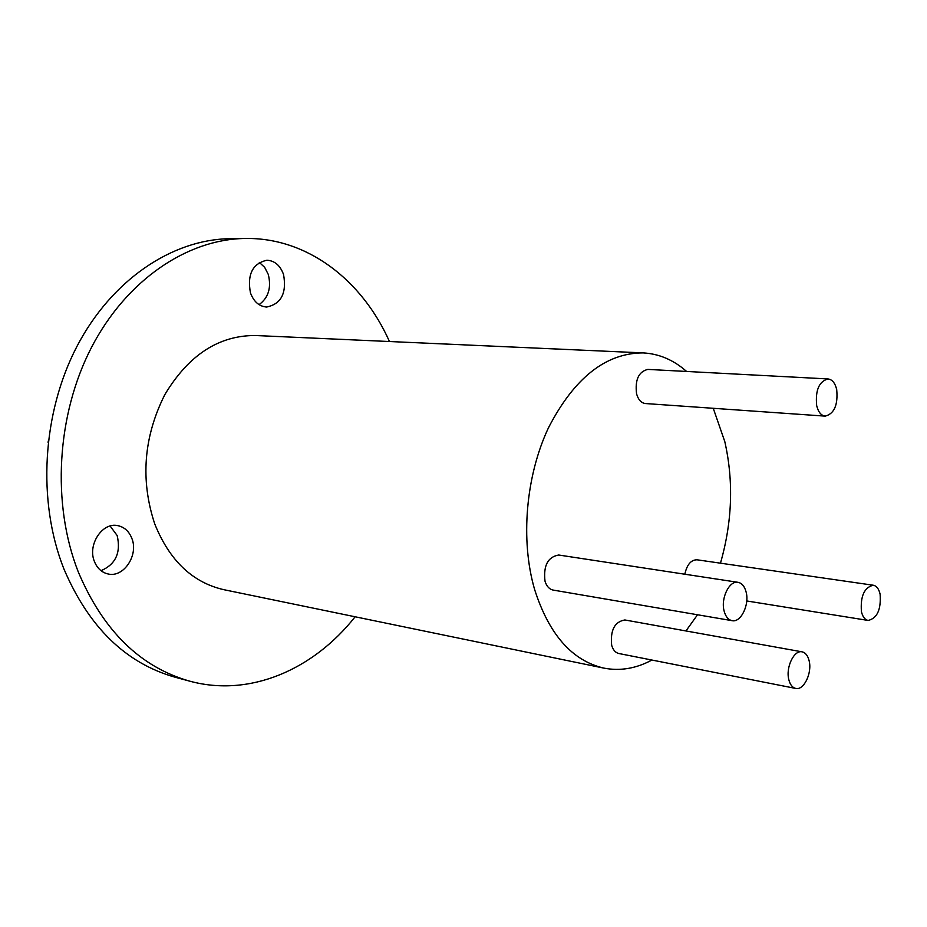 <?xml version="1.0" encoding="UTF-8"?>
<svg xmlns="http://www.w3.org/2000/svg" width="927" height="927" viewBox="0 0 927 927"><rect width="100%" height="100%" fill="white"/><g stroke="black" fill="none" stroke-linecap="round" stroke-linejoin="round"><path stroke-width="1.39" d="M836.71 389.63C835.134 383.036 832.237 379.479 828.031 378.946C819.028 381.414 815.239 390.302 816.675 405.586C818.263 412.063 821.113 415.574 825.215 416.13C834.265 413.755 838.101 404.914 836.71 389.63M828.031 378.946L647.822 369.409C638.657 371.623 634.902 379.757 636.559 393.79C638.263 399.746 641.229 403.002 645.435 403.546L825.215 416.13M746.119 592.04C744.613 586.351 741.913 583.106 738.008 582.318C729.329 580.325 720.546 598.39 724.138 611.102C725.644 616.664 728.286 619.862 732.087 620.673C740.858 622.782 749.63 604.752 746.119 592.04M738.008 582.318L558.726 555.018C547.834 556.918 543.268 565.632 545.006 581.183C546.606 586.304 549.329 589.271 553.187 590.082L732.087 620.673M809.109 660.696C807.823 655.574 805.482 652.62 802.098 651.843C794.057 649.723 785.528 667.533 788.831 679.711C790.128 684.74 792.423 687.637 795.725 688.437C803.836 690.638 812.353 672.875 809.109 660.696M802.098 651.843L624.868 619.966C614.589 621.739 610.198 630.198 611.681 645.343C613.071 649.989 615.458 652.712 618.842 653.512L795.725 688.437M880.105 594.149C878.877 588.865 876.594 585.899 873.269 585.227C864.254 587.417 860.302 596.223 861.426 611.646C862.666 616.826 864.914 619.757 868.159 620.441C877.209 618.321 881.195 609.56 880.105 594.149M873.269 585.227L696.988 559.792C690.986 559.85 686.93 564.659 684.821 574.219M48.1 442.388L48.262 441.009M259.328 262.422L264.682 267.37L268.297 274.462C271.518 287.729 268.436 297.799 259.05 304.647M250.452 292.886C253.755 301.704 259.143 306.42 266.617 307.034C281.182 304.033 286.825 293.21 283.569 274.566C280.255 265.481 274.705 260.696 266.941 260.22C252.584 263.488 247.092 274.38 250.452 292.886M110.116 526.026L117.161 535.528C121.089 552.608 115.713 564.334 101.02 570.696M94.473 561.635C97.242 568.344 101.727 572.446 107.914 573.929C123.65 578.066 138.899 555.006 131.785 538.228C128.969 531.217 124.276 527.011 117.729 525.621C102.271 521.971 87.242 544.972 94.473 561.635M720.464 563.176C732.307 521.843 733.755 481.333 724.81 441.646L713.257 408.297M686.606 371.46C673.628 359.977 659.143 353.79 643.153 352.897C605.771 352.967 574.207 377.926 548.46 427.81C525.748 476.014 520.279 540.186 534.555 589.294C548.946 634.416 572.029 660.684 603.813 668.1C620.036 671.252 636.073 668.564 651.901 660.047M603.813 668.1L223.743 589.665C192.48 582.469 169.479 560.534 154.716 523.859C140.255 480.012 143.615 436.953 164.797 394.682C188.552 355.064 218.772 335.342 255.458 335.516L643.153 352.897M355.122 616.779C313.349 669.792 249.606 697.51 189.734 681.16C140.325 667.162 103.152 630.719 78.227 571.82C51.495 503.743 56.582 414.798 91.553 347.301C126.64 279.792 187.324 239.247 244.971 238.471C307.034 237.335 362.017 279.873 389.467 341.53M189.734 681.16L175.041 677.197C125.759 663.234 88.679 627.081 63.812 568.715C37.138 501.287 42.132 413.257 76.918 346.455C111.808 279.641 172.26 239.479 229.757 238.702L244.971 238.471M685.945 630.951L697.533 614.763M868.159 620.441L746.745 600.963"/></g></svg>
